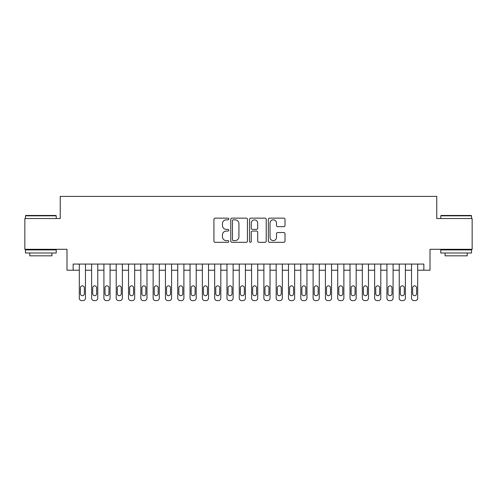 <?xml version="1.0" encoding="UTF-8"?>
<svg xmlns="http://www.w3.org/2000/svg" width="497" height="497" viewBox="0 0 497 497"><rect width="100%" height="100%" fill="white"/><g stroke="black" fill="none" stroke-linecap="round" stroke-linejoin="round"><path stroke-width="0.75" d="M228.813 218.991A0.845 0.845 0 0 0 227.968 218.146L215.133 218.146A1.205 1.205 0 0 0 213.927 219.357L213.927 241.095A1.205 1.205 0 0 0 215.133 242.306L227.968 242.306A0.845 0.845 0 0 0 228.813 241.461A0.845 0.845 0 0 0 227.968 240.616L226.303 240.616A3.864 3.864 0 0 1 222.439 236.746L222.439 234.938A3.864 3.864 0 0 1 226.303 231.074L227.968 231.074A0.845 0.845 0 0 0 228.813 230.229A0.845 0.845 0 0 0 227.968 229.384L226.303 229.384A3.864 3.864 0 0 1 222.439 225.514L222.439 223.706A3.864 3.864 0 0 1 226.303 219.842L227.968 219.842A0.845 0.845 0 0 0 228.813 218.991M283.799 226.663A1.205 1.205 0 0 0 285.005 225.458L285.005 219.357A1.205 1.205 0 0 0 283.799 218.146L269.548 218.146A1.205 1.205 0 0 0 268.337 219.357L268.337 241.095A1.205 1.205 0 0 0 269.548 242.306L283.799 242.306A1.205 1.205 0 0 0 285.005 241.095L285.005 233.727A1.205 1.205 0 0 0 283.799 232.521L277.699 232.521A1.205 1.205 0 0 0 276.494 233.727L276.494 237.386A3.231 3.231 0 0 1 273.263 240.616A3.231 3.231 0 0 1 270.033 237.386L270.033 223.072A3.231 3.231 0 0 1 273.263 219.842A3.231 3.231 0 0 1 276.494 223.072L276.494 225.458A1.205 1.205 0 0 0 277.699 226.663L283.799 226.663M423.854 270.219L430.004 270.219L430.004 249.301L472.15 249.301L472.15 218.537L436.77 218.537L436.77 196.39L60.23 196.39L60.23 218.537L24.85 218.537L24.85 249.301L66.996 249.301L66.996 270.219L79.303 270.219L79.303 298.15A2.46 2.46 0 0 0 81.763 300.61L82.993 300.61A2.46 2.46 0 0 0 85.453 298.15L85.453 270.219L91.61 270.219L91.61 298.15A2.46 2.46 0 0 0 94.07 300.61L95.3 300.61A2.46 2.46 0 0 0 97.76 298.15L97.76 270.219L103.91 270.219L103.91 298.15A2.46 2.46 0 0 0 106.37 300.61L107.6 300.61A2.46 2.46 0 0 0 110.067 298.15L110.067 270.219L116.217 270.219L116.217 298.15A2.46 2.46 0 0 0 118.677 300.61L119.907 300.61A2.46 2.46 0 0 0 122.368 298.15L122.368 270.219L128.524 270.219L128.524 298.15A2.46 2.46 0 0 0 130.984 300.61L132.214 300.61A2.46 2.46 0 0 0 134.675 298.15L134.675 270.219L140.831 270.219L140.831 298.15A2.46 2.46 0 0 0 143.291 300.61L144.521 300.61A2.46 2.46 0 0 0 146.982 298.15L146.982 270.219L153.132 270.219L153.132 298.15A2.46 2.46 0 0 0 155.592 300.61L156.822 300.61A2.46 2.46 0 0 0 159.288 298.15L159.288 270.219L165.439 270.219L165.439 298.15A2.46 2.46 0 0 0 167.899 300.61L169.129 300.61A2.46 2.46 0 0 0 171.589 298.15L171.589 270.219L177.746 270.219L177.746 298.15A2.46 2.46 0 0 0 180.206 300.61L181.436 300.61A2.46 2.46 0 0 0 183.896 298.15L183.896 270.219L190.047 270.219L190.047 298.15A2.46 2.46 0 0 0 192.513 300.61L193.743 300.61A2.46 2.46 0 0 0 196.203 298.15L196.203 270.219L202.354 270.219L202.354 298.15A2.46 2.46 0 0 0 204.814 300.61L206.044 300.61A2.46 2.46 0 0 0 208.51 298.15L208.51 270.219L214.661 270.219L214.661 298.15A2.46 2.46 0 0 0 217.121 300.61L218.351 300.61A2.46 2.46 0 0 0 220.811 298.15L220.811 270.219L226.967 270.219L226.967 298.15A2.46 2.46 0 0 0 229.428 300.61L230.658 300.61A2.46 2.46 0 0 0 233.118 298.15L233.118 270.219L239.268 270.219L239.268 298.15A2.46 2.46 0 0 0 241.735 300.61L242.965 300.61A2.46 2.46 0 0 0 245.425 298.15L245.425 270.219L251.575 270.219L251.575 298.15A2.46 2.46 0 0 0 254.035 300.61L255.265 300.61A2.46 2.46 0 0 0 257.732 298.15L257.732 270.219L263.882 270.219L263.882 298.15A2.46 2.46 0 0 0 266.342 300.61L267.572 300.61A2.46 2.46 0 0 0 270.033 298.15L270.033 270.219L276.189 270.219L276.189 298.15A2.46 2.46 0 0 0 278.649 300.61L279.879 300.61A2.46 2.46 0 0 0 282.339 298.15L282.339 270.219L288.49 270.219L288.49 298.15A2.46 2.46 0 0 0 290.956 300.61L292.186 300.61A2.46 2.46 0 0 0 294.646 298.15L294.646 270.219L300.797 270.219L300.797 298.15A2.46 2.46 0 0 0 303.257 300.61L304.487 300.61A2.46 2.46 0 0 0 306.953 298.15L306.953 270.219L313.104 270.219L313.104 298.15A2.46 2.46 0 0 0 315.564 300.61L316.794 300.61A2.46 2.46 0 0 0 319.254 298.15L319.254 270.219L325.411 270.219L325.411 298.15A2.46 2.46 0 0 0 327.871 300.61L329.101 300.61A2.46 2.46 0 0 0 331.561 298.15L331.561 270.219L337.712 270.219L337.712 298.15A2.46 2.46 0 0 0 340.178 300.61L341.408 300.61A2.46 2.46 0 0 0 343.868 298.15L343.868 270.219L350.018 270.219L350.018 298.15A2.46 2.46 0 0 0 352.479 300.61L353.709 300.61A2.46 2.46 0 0 0 356.169 298.15L356.169 270.219L362.325 270.219L362.325 298.15A2.46 2.46 0 0 0 364.786 300.61L366.016 300.61A2.46 2.46 0 0 0 368.476 298.15L368.476 270.219L374.632 270.219L374.632 298.15A2.46 2.46 0 0 0 377.093 300.61L378.323 300.61A2.46 2.46 0 0 0 380.783 298.15L380.783 270.219L386.933 270.219L386.933 298.15A2.46 2.46 0 0 0 389.399 300.61L390.63 300.61A2.46 2.46 0 0 0 393.09 298.15L393.09 270.219L399.24 270.219L399.24 298.15A2.46 2.46 0 0 0 401.7 300.61L402.93 300.61A2.46 2.46 0 0 0 405.39 298.15L405.39 270.219L411.547 270.219L411.547 298.15A2.46 2.46 0 0 0 414.007 300.61L415.237 300.61A2.46 2.46 0 0 0 417.697 298.15L417.697 270.219L423.854 270.219L423.854 264.069L73.146 264.069L73.146 270.219M247.444 219.357A1.205 1.205 0 0 0 246.232 218.146L231.981 218.146A1.205 1.205 0 0 0 230.776 219.357L230.776 241.095A1.205 1.205 0 0 0 231.981 242.306L246.232 242.306A1.205 1.205 0 0 0 247.444 241.095L247.444 219.357M250.768 218.146L265.019 218.146A1.205 1.205 0 0 1 266.224 219.357L266.224 241.095A1.205 1.205 0 0 1 265.019 242.306L258.918 242.306A1.205 1.205 0 0 1 257.707 241.095L257.707 232.279A1.205 1.205 0 0 0 256.502 231.074L252.457 231.074A1.205 1.205 0 0 0 251.246 232.279L251.246 241.461A0.845 0.845 0 0 1 250.401 242.306A0.845 0.845 0 0 1 249.556 241.461L249.556 219.357A1.205 1.205 0 0 1 250.768 218.146M233.31 219.842A0.845 0.845 0 0 0 232.466 220.687L232.466 239.771A0.845 0.845 0 0 0 233.31 240.616L235.062 240.616A3.864 3.864 0 0 0 238.927 236.746L238.927 223.706A3.864 3.864 0 0 0 235.062 219.842L233.31 219.842M257.707 223.128A3.231 3.231 0 0 0 254.476 219.898A3.231 3.231 0 0 0 251.246 223.128L251.246 228.173A1.205 1.205 0 0 0 252.457 229.384L256.502 229.384A1.205 1.205 0 0 0 257.707 228.173L257.707 223.128M85.453 264.069L85.453 298.15M79.303 264.069L79.303 298.15M84.347 293.721A1.969 1.969 0 0 1 82.378 295.69A1.969 1.969 0 0 1 80.408 293.721L80.408 287.813A1.969 1.969 0 0 1 82.378 285.85A1.969 1.969 0 0 1 84.347 287.813L84.347 293.721M81.763 300.61L82.993 300.61M25.832 215.462L55.857 215.462L56.229 215.828L25.465 215.828L25.832 215.462M40.847 252.992L25.465 252.992L25.465 249.916L56.229 249.916L56.229 252.992L40.847 252.992M51.924 252.992L51.924 255.825L29.77 255.825L29.77 252.992M441.143 215.462L471.168 215.462L471.535 215.828L440.771 215.828L441.143 215.462M456.153 252.992L440.771 252.992L440.771 249.916L471.535 249.916L471.535 252.992L456.153 252.992M467.23 252.992L467.23 255.825L445.076 255.825L445.076 252.992M97.76 264.069L97.76 298.15M91.61 264.069L91.61 298.15M96.654 293.721A1.969 1.969 0 0 1 94.685 295.69A1.969 1.969 0 0 1 92.715 293.721L92.715 287.813A1.969 1.969 0 0 1 94.685 285.85A1.969 1.969 0 0 1 96.654 287.813L96.654 293.721M94.07 300.61L95.3 300.61M110.067 264.069L110.067 298.15M103.91 264.069L103.91 298.15M108.955 293.721A1.969 1.969 0 0 1 106.985 295.69A1.969 1.969 0 0 1 105.022 293.721L105.022 287.813A1.969 1.969 0 0 1 106.985 285.85A1.969 1.969 0 0 1 108.955 287.813L108.955 293.721M106.37 300.61L107.6 300.61M122.368 264.069L122.368 298.15M116.217 264.069L116.217 298.15M121.262 293.721A1.969 1.969 0 0 1 119.292 295.69A1.969 1.969 0 0 1 117.323 293.721L117.323 287.813A1.969 1.969 0 0 1 119.292 285.85A1.969 1.969 0 0 1 121.262 287.813L121.262 293.721M118.677 300.61L119.907 300.61M134.675 264.069L134.675 298.15M128.524 264.069L128.524 298.15M133.569 293.721A1.969 1.969 0 0 1 131.599 295.69A1.969 1.969 0 0 1 129.63 293.721L129.63 287.813A1.969 1.969 0 0 1 131.599 285.85A1.969 1.969 0 0 1 133.569 287.813L133.569 293.721M130.984 300.61L132.214 300.61M146.982 264.069L146.982 298.15M140.831 264.069L140.831 298.15M145.876 293.721A1.969 1.969 0 0 1 143.906 295.69A1.969 1.969 0 0 1 141.937 293.721L141.937 287.813A1.969 1.969 0 0 1 143.906 285.85A1.969 1.969 0 0 1 145.876 287.813L145.876 293.721M143.291 300.61L144.521 300.61M159.288 264.069L159.288 298.15M153.132 264.069L153.132 298.15M158.176 293.721A1.969 1.969 0 0 1 156.207 295.69A1.969 1.969 0 0 1 154.244 293.721L154.244 287.813A1.969 1.969 0 0 1 156.207 285.85A1.969 1.969 0 0 1 158.176 287.813L158.176 293.721M155.592 300.61L156.822 300.61M171.589 264.069L171.589 298.15M165.439 264.069L165.439 298.15M170.483 293.721A1.969 1.969 0 0 1 168.514 295.69A1.969 1.969 0 0 1 166.545 293.721L166.545 287.813A1.969 1.969 0 0 1 168.514 285.85A1.969 1.969 0 0 1 170.483 287.813L170.483 293.721M167.899 300.61L169.129 300.61M183.896 264.069L183.896 298.15M177.746 264.069L177.746 298.15M182.79 293.721A1.969 1.969 0 0 1 180.821 295.69A1.969 1.969 0 0 1 178.852 293.721L178.852 287.813A1.969 1.969 0 0 1 180.821 285.85A1.969 1.969 0 0 1 182.79 287.813L182.79 293.721M180.206 300.61L181.436 300.61M196.203 264.069L196.203 298.15M190.047 264.069L190.047 298.15M195.097 293.721A1.969 1.969 0 0 1 193.128 295.69A1.969 1.969 0 0 1 191.159 293.721L191.159 287.813A1.969 1.969 0 0 1 193.128 285.85A1.969 1.969 0 0 1 195.097 287.813L195.097 293.721M192.513 300.61L193.743 300.61M208.51 264.069L208.51 298.15M202.354 264.069L202.354 298.15M207.398 293.721A1.969 1.969 0 0 1 205.429 295.69A1.969 1.969 0 0 1 203.459 293.721L203.459 287.813A1.969 1.969 0 0 1 205.429 285.85A1.969 1.969 0 0 1 207.398 287.813L207.398 293.721M204.814 300.61L206.044 300.61M220.811 264.069L220.811 298.15M214.661 264.069L214.661 298.15M219.705 293.721A1.969 1.969 0 0 1 217.736 295.69A1.969 1.969 0 0 1 215.766 293.721L215.766 287.813A1.969 1.969 0 0 1 217.736 285.85A1.969 1.969 0 0 1 219.705 287.813L219.705 293.721M217.121 300.61L218.351 300.61M233.118 264.069L233.118 298.15M226.967 264.069L226.967 298.15M232.012 293.721A1.969 1.969 0 0 1 230.043 295.69A1.969 1.969 0 0 1 228.073 293.721L228.073 287.813A1.969 1.969 0 0 1 230.043 285.85A1.969 1.969 0 0 1 232.012 287.813L232.012 293.721M229.428 300.61L230.658 300.61M245.425 264.069L245.425 298.15M239.268 264.069L239.268 298.15M244.319 293.721A1.969 1.969 0 0 1 242.35 295.69A1.969 1.969 0 0 1 240.38 293.721L240.38 287.813A1.969 1.969 0 0 1 242.35 285.85A1.969 1.969 0 0 1 244.319 287.813L244.319 293.721M241.735 300.61L242.965 300.61M257.732 264.069L257.732 298.15M251.575 264.069L251.575 298.15M256.62 293.721A1.969 1.969 0 0 1 254.65 295.69A1.969 1.969 0 0 1 252.681 293.721L252.681 287.813A1.969 1.969 0 0 1 254.65 285.85A1.969 1.969 0 0 1 256.62 287.813L256.62 293.721M254.035 300.61L255.265 300.61M270.033 264.069L270.033 298.15M263.882 264.069L263.882 298.15M268.927 293.721A1.969 1.969 0 0 1 266.957 295.69A1.969 1.969 0 0 1 264.988 293.721L264.988 287.813A1.969 1.969 0 0 1 266.957 285.85A1.969 1.969 0 0 1 268.927 287.813L268.927 293.721M266.342 300.61L267.572 300.61M282.339 264.069L282.339 298.15M276.189 264.069L276.189 298.15M281.234 293.721A1.969 1.969 0 0 1 279.264 295.69A1.969 1.969 0 0 1 277.295 293.721L277.295 287.813A1.969 1.969 0 0 1 279.264 285.85A1.969 1.969 0 0 1 281.234 287.813L281.234 293.721M278.649 300.61L279.879 300.61M294.646 264.069L294.646 298.15M288.49 264.069L288.49 298.15M293.541 293.721A1.969 1.969 0 0 1 291.571 295.69A1.969 1.969 0 0 1 289.602 293.721L289.602 287.813A1.969 1.969 0 0 1 291.571 285.85A1.969 1.969 0 0 1 293.541 287.813L293.541 293.721M290.956 300.61L292.186 300.61M306.953 264.069L306.953 298.15M300.797 264.069L300.797 298.15M305.841 293.721A1.969 1.969 0 0 1 303.872 295.69A1.969 1.969 0 0 1 301.903 293.721L301.903 287.813A1.969 1.969 0 0 1 303.872 285.85A1.969 1.969 0 0 1 305.841 287.813L305.841 293.721M303.257 300.61L304.487 300.61M319.254 264.069L319.254 298.15M313.104 264.069L313.104 298.15M318.148 293.721A1.969 1.969 0 0 1 316.179 295.69A1.969 1.969 0 0 1 314.21 293.721L314.21 287.813A1.969 1.969 0 0 1 316.179 285.85A1.969 1.969 0 0 1 318.148 287.813L318.148 293.721M315.564 300.61L316.794 300.61M331.561 264.069L331.561 298.15M325.411 264.069L325.411 298.15M330.455 293.721A1.969 1.969 0 0 1 328.486 295.69A1.969 1.969 0 0 1 326.517 293.721L326.517 287.813A1.969 1.969 0 0 1 328.486 285.85A1.969 1.969 0 0 1 330.455 287.813L330.455 293.721M327.871 300.61L329.101 300.61M343.868 264.069L343.868 298.15M337.712 264.069L337.712 298.15M342.756 293.721A1.969 1.969 0 0 1 340.793 295.69A1.969 1.969 0 0 1 338.824 293.721L338.824 287.813A1.969 1.969 0 0 1 340.793 285.85A1.969 1.969 0 0 1 342.756 287.813L342.756 293.721M340.178 300.61L341.408 300.61M356.169 264.069L356.169 298.15M350.018 264.069L350.018 298.15M355.063 293.721A1.969 1.969 0 0 1 353.094 295.69A1.969 1.969 0 0 1 351.124 293.721L351.124 287.813A1.969 1.969 0 0 1 353.094 285.85A1.969 1.969 0 0 1 355.063 287.813L355.063 293.721M352.479 300.61L353.709 300.61M368.476 264.069L368.476 298.15M362.325 264.069L362.325 298.15M367.37 293.721A1.969 1.969 0 0 1 365.401 295.69A1.969 1.969 0 0 1 363.431 293.721L363.431 287.813A1.969 1.969 0 0 1 365.401 285.85A1.969 1.969 0 0 1 367.37 287.813L367.37 293.721M364.786 300.61L366.016 300.61M380.783 264.069L380.783 298.15M374.632 264.069L374.632 298.15M379.677 293.721A1.969 1.969 0 0 1 377.708 295.69A1.969 1.969 0 0 1 375.738 293.721L375.738 287.813A1.969 1.969 0 0 1 377.708 285.85A1.969 1.969 0 0 1 379.677 287.813L379.677 293.721M377.093 300.61L378.323 300.61M393.09 264.069L393.09 298.15M386.933 264.069L386.933 298.15M391.978 293.721A1.969 1.969 0 0 1 390.015 295.69A1.969 1.969 0 0 1 388.045 293.721L388.045 287.813A1.969 1.969 0 0 1 390.015 285.85A1.969 1.969 0 0 1 391.978 287.813L391.978 293.721M389.399 300.61L390.63 300.61M405.39 264.069L405.39 298.15M399.24 264.069L399.24 298.15M404.285 293.721A1.969 1.969 0 0 1 402.315 295.69A1.969 1.969 0 0 1 400.346 293.721L400.346 287.813A1.969 1.969 0 0 1 402.315 285.85A1.969 1.969 0 0 1 404.285 287.813L404.285 293.721M401.7 300.61L402.93 300.61M417.697 264.069L417.697 298.15M411.547 264.069L411.547 298.15M416.592 293.721A1.969 1.969 0 0 1 414.622 295.69A1.969 1.969 0 0 1 412.653 293.721L412.653 287.813A1.969 1.969 0 0 1 414.622 285.85A1.969 1.969 0 0 1 416.592 287.813L416.592 293.721M414.007 300.61L415.237 300.61M25.465 218.537L25.465 215.828M32.479 249.916L32.479 249.301M49.215 249.916L49.215 249.301M56.229 218.537L56.229 215.828M440.771 218.537L440.771 215.828M447.785 249.916L447.785 249.301M464.521 249.916L464.521 249.301M471.535 218.537L471.535 215.828"/></g></svg>
